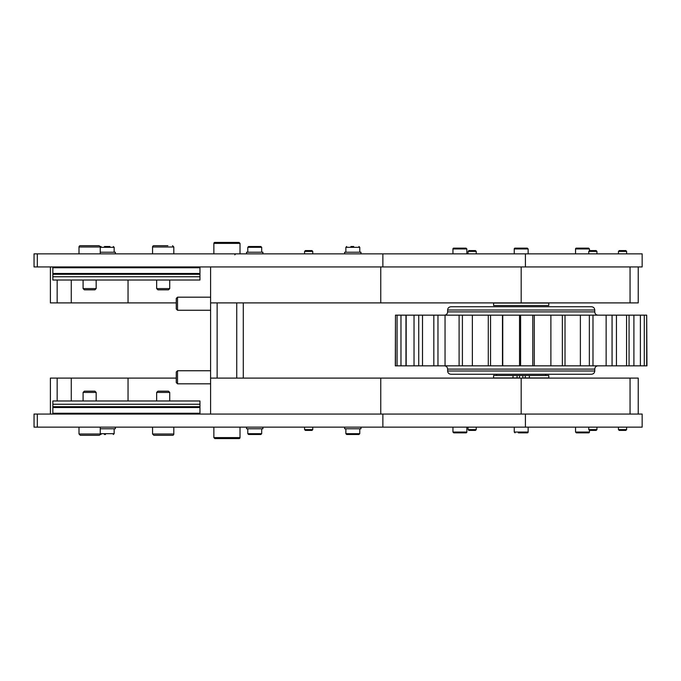 <?xml version="1.0" encoding="UTF-8"?>
<svg xmlns="http://www.w3.org/2000/svg" width="681" height="681" viewBox="0 0 681 681"><rect width="100%" height="100%" fill="white"/><g stroke="black" fill="none" stroke-linecap="round" stroke-linejoin="round"><path stroke-width="1.02" d="M642.157 427.14L642.157 414.065L642.157 427.14L34.05 427.14L34.05 414.065L642.157 414.065L642.157 427.14M382.867 414.065L382.867 427.14M34.05 253.86L642.157 253.86L642.157 266.935L34.05 266.935L34.05 253.86M382.867 253.86L382.867 266.935M513.014 377.938L519.552 377.938L519.552 375.486L513.014 375.486L513.014 377.938L493.589 377.938L493.589 375.486L513.014 375.486M525.306 375.486L522.821 375.486L522.821 377.938L529.358 377.938L529.358 375.486L525.306 375.486L525.306 377.938M529.358 377.938L548.784 377.938L548.784 375.486L529.358 375.486M493.589 305.514L548.784 305.514L548.784 303.062L493.589 303.062L493.589 305.514M646.695 365.842L646.695 315.158L646.95 365.842L629.065 365.842L629.065 315.158L626.571 315.158L626.571 365.842L629.065 365.842M626.571 365.842L612.066 365.842L612.066 315.158L606.141 315.158L606.141 365.842L612.066 365.842M606.141 365.842L589.354 365.842L589.354 315.158L580.374 315.158L580.374 365.842L589.354 365.842M580.374 365.842L562.361 365.842L562.361 315.158L550.886 315.158L550.886 365.842L562.361 365.842M550.886 365.842L532.78 365.842L532.78 315.158L519.535 315.158L519.535 365.842L502.467 365.842L502.467 315.158L488.286 315.158L488.286 365.842L472.367 365.842L472.367 315.158L488.286 315.158M519.535 365.842L532.78 365.842M488.286 365.842L502.467 365.842M395.474 365.842L395.474 315.158L395.312 365.842L472.367 365.842M400.973 365.842L400.973 315.158L395.474 315.158M397.074 365.842L397.074 315.158M414.031 365.842L414.031 315.158L406.174 315.158L406.174 365.842M433.823 365.842L433.823 315.158L422.509 315.158L422.509 365.842M459.105 365.842L459.105 315.158L445.042 315.158L445.042 365.842M502.748 365.842L502.748 315.158L519.535 315.158M534.296 365.842L534.296 315.158L550.886 315.158M565.017 365.842L565.017 315.158L580.374 315.158M592.981 365.842L592.981 315.158L606.141 315.158M616.441 365.842L616.441 315.158L626.571 315.158M640.378 365.842L640.378 315.158L629.065 315.158M633.909 365.842L633.909 315.158M644.294 365.842L644.294 315.158L646.695 315.158M405.961 365.842L405.961 315.158L400.973 315.158M418.738 365.842L418.738 315.158L414.031 315.158M418.738 315.158L422.509 315.158M437.96 365.842L437.96 315.158L433.823 315.158M437.96 315.158L445.042 315.158M462.408 365.842L462.408 315.158L459.105 315.158M462.408 315.158L472.367 315.158M534.296 315.158L532.78 315.158M565.017 315.158L562.361 315.158M592.981 315.158L589.354 315.158M616.441 315.158L612.066 315.158M644.294 315.158L640.378 315.158M520.607 365.842L520.607 315.158M490.541 365.842L490.541 315.158M451.826 306.739L591.483 306.739C593.466 306.935 594.556 308.025 594.751 310.017L447.63 310.017C447.817 308.025 448.907 306.935 450.899 306.739L451.826 306.739M447.63 370.983L594.751 370.983C594.556 372.975 593.466 374.065 591.483 374.261L450.899 374.261C448.907 374.065 447.817 372.975 447.63 370.983L447.63 369.111C447.434 367.119 446.344 366.029 444.361 365.842M519.552 375.486L522.821 375.486M518.352 248.139L515.057 248.139A0.817 0.817 0 0 0 514.24 248.957L528.133 248.957L527.315 248.139L524.021 248.139M528.133 253.86L528.133 248.957L527.315 248.139L515.057 248.139M618.45 253.86L618.45 251.391L626.622 251.391L626.622 253.86M626.622 251.391L625.822 250.591L619.25 250.591L618.45 251.391M588.767 253.86L588.767 251.391L596.939 251.391L596.939 253.86M596.939 251.391L596.139 250.591L589.567 250.591L588.767 251.391M468.06 253.86L468.06 251.391L476.232 251.391L476.232 253.86M476.232 251.391L475.432 250.591L468.86 250.591L468.06 251.391M304.594 253.86L304.594 251.391L312.766 251.391L312.766 253.86M312.766 251.391L311.966 250.591L305.394 250.591L304.594 251.391M462.714 248.139L466.017 248.139L466.834 248.957L452.942 248.957A0.817 0.817 0 0 1 453.759 248.139L457.053 248.139M466.017 248.139L453.759 248.139M585.319 248.139L588.622 248.139L589.44 248.957L575.539 248.957A0.817 0.817 0 0 1 576.356 248.139L579.659 248.139M588.622 248.139L576.356 248.139M596.939 427.14L596.939 429.609L588.767 429.609L588.767 427.14M588.767 429.609L589.567 430.409L596.139 430.409L596.939 429.609M626.622 427.14L626.622 429.609L618.45 429.609L618.45 427.14M618.45 429.609L619.25 430.409L625.822 430.409L626.622 429.609M312.766 427.14L312.766 429.609L304.594 429.609L304.594 427.14M304.594 429.609L305.394 430.409L311.966 430.409L312.766 429.609M476.232 427.14L476.232 429.609L468.06 429.609L468.06 427.14M468.06 429.609L468.86 430.409L475.432 430.409L476.232 429.609M524.021 432.861L527.315 432.861A0.817 0.817 0 0 0 528.133 432.043A0.817 0.817 0 0 1 527.315 432.861L518.352 432.861M522.599 432.861L519.773 432.861M457.053 432.861L453.759 432.861L452.942 432.043L466.834 432.043A0.817 0.817 0 0 1 466.017 432.861L462.714 432.861M453.759 432.861L466.017 432.861M461.301 432.861L458.475 432.861M579.659 432.861L576.356 432.861L575.539 432.043L589.44 432.043A0.817 0.817 0 0 1 588.622 432.861L585.319 432.861M576.356 432.861L588.622 432.861M583.906 432.861L581.072 432.861M83.091 400.981L83.091 392.426L96.166 392.426L96.166 400.981M94.914 391.175L96.166 392.426L94.914 391.175L84.342 391.175L83.091 392.426M98.949 435.312A1.311 1.311 0 0 0 100.252 434.001A1.311 1.311 0 0 1 98.949 435.312L80.315 435.312L84.912 435.312L80.315 435.312L79.005 434.001L79.005 427.14M156.656 400.981L156.656 392.426L169.731 392.426L169.731 400.981M169.731 392.426L168.479 391.175L157.907 391.175L156.656 392.426M158.469 435.312L153.872 435.312L158.469 435.312L153.872 435.312L152.561 434.001L173.817 434.001A1.311 1.311 0 0 1 172.506 435.312L165.551 435.312M152.561 427.14L152.561 434.001L153.872 435.312L172.506 435.312M169.731 280.019L169.731 288.574L156.656 288.574L156.656 280.019M156.656 288.574L157.907 289.825L168.479 289.825L169.731 288.574M173.817 253.86L173.817 246.999L172.506 245.688L173.817 246.999L152.561 246.999A1.311 1.311 0 0 1 153.872 245.688L167.909 245.688M153.872 245.688L160.835 245.688M79.005 253.86L79.005 246.999L100.252 246.999C100.618 246.735 100.184 246.301 98.949 245.688L80.315 245.688A1.311 1.311 0 0 0 79.005 246.999A1.311 1.311 0 0 1 80.315 245.688L84.912 245.688M100.252 253.86L100.252 246.999C100.618 246.735 100.184 246.301 98.949 245.688L94.353 245.688M96.166 280.019L96.166 288.574L83.091 288.574L83.091 280.019M83.091 288.574L84.342 289.825L94.914 289.825L96.166 288.574M52.846 266.935L52.846 280.019L199.967 280.019L199.967 276.75L52.846 276.75M199.967 276.75L199.967 274.298L52.846 274.298M199.967 274.298L199.967 273.481L52.846 273.481M199.967 273.481L199.967 267.752L52.846 267.752M199.967 267.752L199.967 266.935M199.967 414.065L199.967 400.981L52.846 400.981L52.846 404.25L199.967 404.25M52.846 404.25L52.846 406.702L199.967 406.702M52.846 406.702L52.846 407.519L199.967 407.519M52.846 407.519L52.846 413.248L199.967 413.248M52.846 413.248L52.846 414.065M50.394 414.065L50.394 378.1L176.268 378.1M176.268 302.9L50.394 302.9L50.394 266.935M380.756 302.9L210.599 302.9L210.599 266.935L380.756 266.935L380.756 302.9L638.233 302.9L638.233 266.935M630.053 302.9L630.053 266.935L521.186 266.935L521.186 302.9M630.053 378.1L630.053 414.065L521.186 414.065L521.186 378.1L638.233 378.1L638.233 414.065M210.599 302.9L210.599 414.065L380.756 414.065L380.756 378.1L521.186 378.1M210.599 378.1L380.756 378.1M360.99 427.14L360.99 428.775L344.637 428.775L344.637 427.14M262.909 427.14L262.909 428.775L246.556 428.775L246.556 427.14M246.556 253.86L246.556 252.225L262.909 252.225L262.909 253.86M344.637 253.86L344.637 252.225L360.99 252.225L360.99 253.86M358.947 434.495L359.764 433.678L345.863 433.678L346.68 434.495L358.896 434.495M355.627 434.495L351.115 434.495M248.599 434.495L260.866 434.495L261.683 433.678L247.782 433.678L248.599 434.495M256.124 434.495L251.902 434.495M353.694 246.505L350.928 246.505M248.625 246.505L260.866 246.505L248.599 246.505L247.782 247.322L261.683 247.322L260.866 246.505M243.287 378.1L243.287 302.9M217.137 378.1L217.137 302.9M236.75 302.9L236.75 378.1M210.599 383.82L177.52 383.82L177.52 370.745L210.599 370.745M177.52 370.745L176.268 371.996L176.268 382.569L177.52 383.82M210.599 310.255L177.52 310.255L177.52 297.18L210.599 297.18M177.52 297.18L176.268 298.431L176.268 309.004L177.52 310.255M100.252 252.225L115.378 252.225L115.378 253.86M115.378 427.14L115.378 428.775L100.252 428.775M104.397 434.495L105.478 434.495M109.956 246.505L104.448 246.505M105.266 246.505L108.024 246.505M214.847 242.419L239.04 242.419L214.847 242.419A0.979 0.979 0 0 0 213.868 243.398L213.868 253.86M226.943 438.581L214.847 438.581L222.857 438.581L214.847 438.581L213.868 437.602L240.018 437.602A0.979 0.979 0 0 1 239.04 438.581L231.029 438.581M213.868 427.14L213.868 437.602L214.847 438.581L239.04 438.581M525.409 427.14L525.409 414.065M37.319 414.065L37.319 427.14M525.409 266.935L525.409 253.86M37.319 253.86L37.319 266.935M517.066 377.938L517.066 375.486M444.361 315.158C446.344 314.971 447.434 313.881 447.63 311.889L594.751 311.889C594.939 313.881 596.028 314.971 598.02 315.158M594.751 370.983L594.751 369.111L447.63 369.111M528.133 427.14L528.133 432.043L514.24 432.043L515.057 432.861M100.252 427.14L100.252 434.001L79.005 434.001L80.315 435.312M57.153 400.981L57.153 378.1M71.267 400.981L71.267 378.1M128.045 400.981L128.045 378.1M57.153 302.9L57.153 280.019M71.267 302.9L71.267 280.019M128.045 302.9L128.045 280.019M346.68 246.505L345.863 247.322L359.764 247.322L358.947 246.505M113.335 434.495L114.153 433.678L100.252 433.678L101.069 434.495M101.069 246.505L100.252 247.322L114.153 247.322L113.335 246.505M240.018 253.86L240.018 243.398L239.04 242.419L240.018 243.398L213.868 243.398M594.751 311.889L594.751 310.017M447.63 311.889L447.63 310.017M594.751 369.111C594.939 367.119 596.028 366.029 598.02 365.842M496.67 374.261L496.67 375.486M545.711 374.261L545.711 375.486M514.24 248.957L514.24 253.86M452.942 248.957L452.942 253.86M466.834 248.957L466.834 253.86M575.539 248.957L575.539 253.86M589.44 248.957L589.44 250.727M514.24 432.043L514.24 427.14M466.834 432.043L466.834 427.14M452.942 432.043L452.942 427.14M589.44 432.043L589.44 430.273M575.539 432.043L575.539 427.14M173.817 434.001L173.817 427.14M152.561 246.999L152.561 253.86M359.764 433.678L359.764 428.775M345.863 433.678L345.863 428.775M261.683 433.678L261.683 428.775M247.782 433.678L247.782 428.775M345.863 247.322L345.863 252.225M359.764 247.322L359.764 252.225M247.782 247.322L247.782 252.225M261.683 247.322L261.683 252.225M114.153 433.678L114.153 428.775M114.153 247.322L114.153 252.225M234.792 254.839L235.771 253.86M240.018 437.602L240.018 427.14"/></g></svg>
